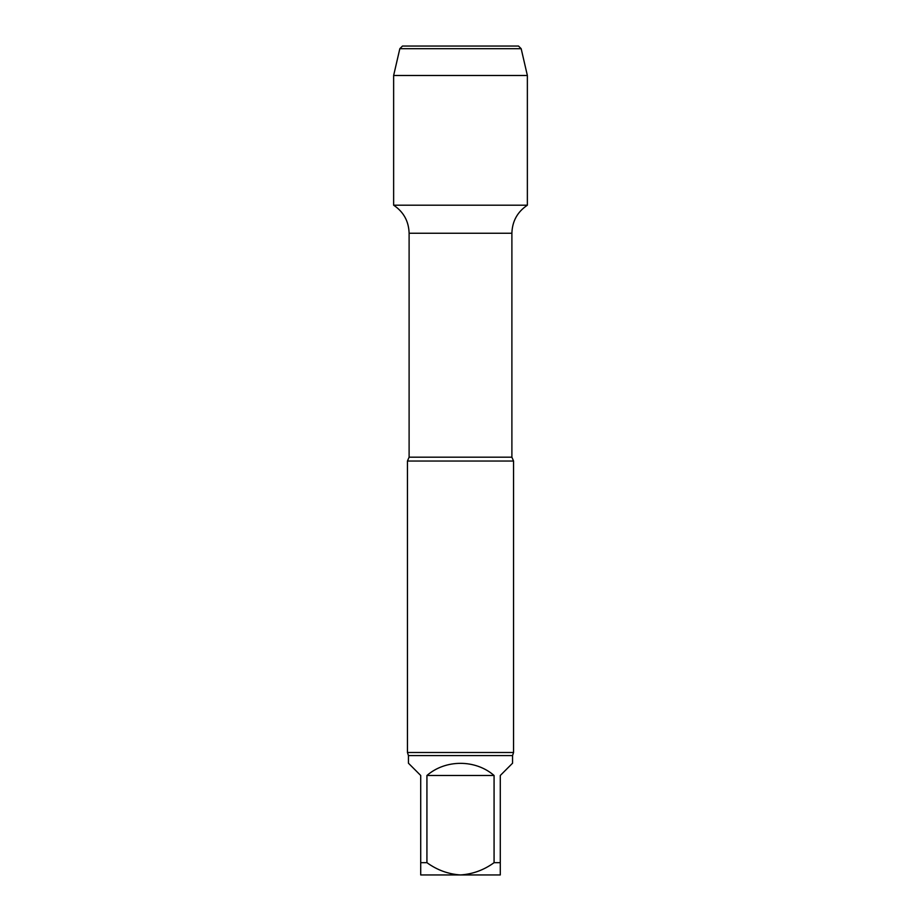 <?xml version="1.0" encoding="UTF-8"?>
<svg xmlns="http://www.w3.org/2000/svg" width="921" height="921" viewBox="0 0 921 921"><rect width="100%" height="100%" fill="white"/><g stroke="black" fill="none" stroke-linecap="round" stroke-linejoin="round"><path stroke-width="1.38" d="M494.07 775.482L426.93 775.482L426.93 862.678C437.107 870.046 448.297 874.144 460.5 874.95C472.703 874.144 483.893 870.057 494.07 862.678L494.07 775.482C475.466 759.295 445.534 759.295 426.93 775.482M512.56 755.588L512.56 763.21L500.287 775.482L500.287 874.95L420.713 874.95L420.713 775.482L408.44 763.21L408.44 755.588L512.56 755.588L513.55 752.492L513.55 461.041L407.45 461.041L409.108 457.184L409.108 233.243L511.892 233.243C512.249 221.247 517.406 211.899 527.365 205.199L527.365 75.487L393.635 75.487L399.829 48.698L521.171 48.698L527.365 75.487M420.713 862.678L426.93 862.678M494.07 862.678L500.287 862.678M393.635 75.487L393.635 205.199L527.365 205.199L393.635 205.199C403.594 211.899 408.751 221.247 409.108 233.243M408.44 755.588L407.45 752.492L513.55 752.492M399.829 48.698L402.477 46.05L518.523 46.05L521.171 48.698M460.5 46.05L402.477 46.05L399.829 48.698L393.635 75.487L393.635 205.199L460.5 205.199M409.108 457.184L511.892 457.184L511.892 233.243M511.892 457.184L513.55 461.041M407.45 752.492L407.45 461.041"/></g></svg>
